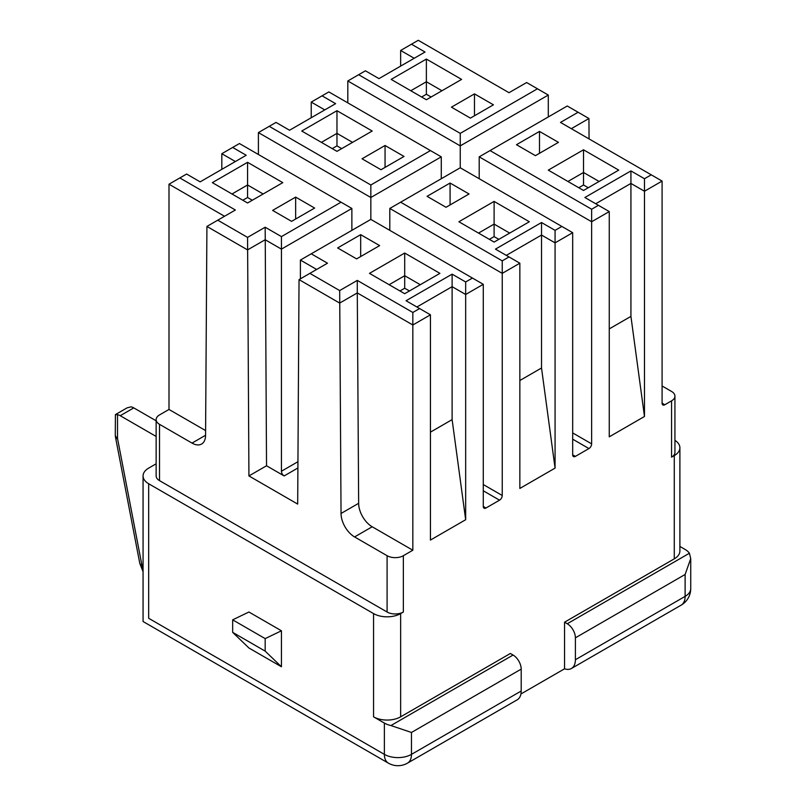 <?xml version="1.0" encoding="UTF-8"?>
<svg xmlns="http://www.w3.org/2000/svg" width="806" height="806" viewBox="0 0 806 806"><rect width="100%" height="100%" fill="white"/><g stroke="black" fill="none" stroke-linecap="round" stroke-linejoin="round"><path stroke-width="1.21" d="M548.292 170.126L583.514 190.468L618.736 170.126L583.514 149.795L548.292 170.126M578.779 187.727L583.514 184.987L583.514 149.795M567.938 181.471L583.514 172.474L599.1 181.471M583.514 184.987L588.259 187.727M479.207 178.731L479.207 156.838L567.263 105.999L578.103 112.256L560.492 122.421L651.248 174.821L644.478 178.731L630.927 170.912L584.874 197.5L598.415 205.318L591.644 209.238L591.644 221.751L609.255 211.575L598.415 205.318M490.048 150.581L591.644 209.238M539.496 131.418L516.465 144.707L535.426 155.659L558.457 142.36L539.496 131.418L539.496 153.311M479.207 156.838L591.644 221.751L591.644 443.864A3.829 2.217 -60 0 1 588.934 448.559L575.393 456.377A3.829 2.217 -60 0 1 573.469 456.569A3.829 2.217 -60 0 1 572.683 454.816L572.683 232.692L555.072 242.868L555.072 468.115L519.85 488.446L519.85 263.199L509.009 256.943L502.239 260.852L502.239 273.365L519.85 263.199M609.255 211.575L609.255 436.832L644.478 416.49L644.478 191.244L630.927 183.425L595.705 203.757M609.255 328.898L630.927 316.385L630.927 170.912M662.089 385.993L671.569 391.464A11.496 6.639 0 0 1 674.934 396.159A11.496 6.639 0 0 1 671.569 400.854L664.799 404.763A3.829 2.217 -60 0 1 662.885 404.955A3.829 2.217 -60 0 1 662.089 403.202L662.089 181.078L644.478 191.244L644.478 178.731M662.089 181.078L651.248 174.821M674.934 396.159L674.934 452.468A11.496 6.639 180 0 1 671.569 457.163L674.279 455.602A19.163 11.062 0 0 0 679.891 447.773L679.891 551.022A19.163 11.062 180 0 1 674.279 558.84L564.553 622.192L564.553 668.799L520.928 693.986M483.278 490.794L499.529 500.173A3.829 2.217 -60 0 0 502.239 495.489L502.239 273.365L389.802 208.452L400.642 202.195L502.239 260.852M499.529 500.173L485.978 508.002A3.829 2.217 -60 0 1 484.063 508.193A3.829 2.217 -60 0 1 483.278 506.43L483.278 284.317L465.667 294.482L465.667 519.729L430.444 540.06L430.444 314.814L412.833 324.989L412.833 312.466L357.29 280.407L339.679 290.573L309.877 273.365L299.036 279.622L297.686 504.093L248.923 475.933L266.534 465.767L284.135 475.933A3.829 2.217 60 0 1 281.435 471.238L281.435 249.125L351.869 208.452L341.039 202.195L281.435 236.611L265.174 227.221L247.563 237.387L217.761 220.179L206.92 226.436L247.563 249.9L265.174 239.735L281.435 249.125L281.435 236.611M412.833 550.236L412.833 324.989L357.29 292.921L358.65 503.307A19.163 11.062 -120 0 0 372.191 526.771L412.833 550.236L403.353 555.707A11.496 6.639 0 0 1 387.092 555.707L387.092 612.016L159.507 480.628A11.496 6.639 180 0 1 156.142 475.933L156.142 419.624A11.496 6.639 0 0 0 159.507 424.319L192.019 443.088A19.163 11.062 60 0 0 201.601 444.035A19.163 11.062 60 0 0 205.57 435.26L192.019 443.088M156.142 463.803L148.677 468.115A19.163 11.062 0 0 0 143.065 475.933A19.163 11.062 0 0 0 148.677 483.751L373.551 613.588A19.163 11.062 0 0 0 400.642 613.588L403.353 612.016A11.496 6.639 180 0 1 387.092 612.016M510.369 653.475L400.642 716.826A19.163 11.062 180 0 1 373.551 716.826L384.381 723.083A19.163 11.062 0 0 0 390.93 725.551L411.473 732.463L521.2 669.111A11.496 6.639 60 0 0 513.079 655.036L510.369 653.475M521.2 669.111L521.2 691.014A19.163 11.062 60 0 1 517.24 699.779L407.514 763.131A19.163 11.062 -120 0 0 411.473 754.366L411.473 732.463M564.553 668.799A19.163 11.062 -120 0 0 571.424 668.496A19.163 11.062 -120 0 0 575.393 659.731L575.393 637.828A11.496 6.639 -120 0 0 567.263 623.753L564.553 622.192M281.435 630.786L281.435 666.764L248.923 647.994L232.662 632.357L232.662 619.844L248.923 612.016L281.435 630.786L265.174 638.614L265.174 651.127L281.435 666.764M384.381 723.083L384.381 754.366L148.677 618.283C141.332 622.524 141.332 622.524 148.677 618.283L148.677 483.751M575.393 637.828L685.12 574.477L690.732 558.598L689.402 553.238A19.163 11.062 0 0 0 685.12 549.45L679.891 546.438M679.891 447.773A19.163 11.062 0 0 0 674.934 440.358M571.323 128.678L588.934 118.512L589.065 138.924M548.292 116.951L548.292 95.048L460.246 145.886L460.246 133.373L358.65 74.716L347.809 80.973L460.246 145.886L460.246 167.779L572.683 232.692M300.396 278.836L300.396 260.066L311.237 253.809L327.488 263.199L309.877 273.365M300.396 260.066L316.647 269.456M430.444 314.814L406.063 300.739L452.116 274.151L465.667 281.969L472.437 278.06L370.841 219.403L311.237 253.809M419.604 308.557L412.833 312.466M369.48 273.365L404.703 293.696L439.925 273.365L404.703 253.034L369.48 273.365M379.646 245.598L356.615 258.897L337.643 247.946L360.675 234.657L379.646 245.598M430.444 432.137L452.116 419.624L452.116 286.664L465.667 294.482L465.667 281.969M472.437 278.06L483.278 284.317M416.893 306.995L452.116 286.664L452.116 274.151M452.116 419.624L465.667 519.729M357.29 280.407L357.29 292.921L339.679 303.086L299.036 279.622M358.65 503.307L341.039 513.472A19.163 11.062 60 0 0 354.58 536.937L387.092 555.707M341.039 513.472L339.679 290.573M248.923 475.933L247.563 237.387M206.92 226.436L205.57 435.26M221.821 169.351L221.821 153.704L232.662 147.448L246.213 155.266L200.15 181.864L186.609 174.036L179.829 177.945L235.372 210.013L217.761 220.179M232.662 147.448L239.432 143.539L341.039 202.195M291.591 221.358L314.622 208.059L295.651 197.107L272.63 210.406L291.591 221.358M247.563 162.308L212.341 182.64L247.563 202.981L282.785 182.64L247.563 162.308L247.563 184.987L231.987 193.984M351.869 230.355L351.869 208.452M265.174 227.221L266.534 465.767M221.821 153.704L235.372 161.522M205.601 430.585L168.998 409.458L168.998 184.211L179.829 177.945M168.998 184.211L224.531 216.27M156.142 419.624A11.496 6.639 0 0 1 159.507 414.929L168.998 409.458M370.841 219.403L370.841 197.5L258.404 132.587L258.404 154.49M311.237 117.726L311.237 102.09L324.778 109.908M347.809 102.866L347.809 80.973M400.642 66.112L400.642 50.466L414.183 58.284M548.292 95.048L526.62 82.534L509.009 92.7L418.254 40.3L411.473 44.209L425.024 52.027L378.961 78.625L365.42 70.797L358.65 74.716M537.461 88.791L460.246 133.373M426.374 99.743L391.162 79.401L426.374 59.07L461.596 79.401L426.374 99.743M493.433 104.82L470.402 118.119L451.441 107.168L474.472 93.879L493.433 104.82M400.642 50.466L411.473 44.209M410.798 90.746L426.374 81.749L426.374 59.07M441.96 90.746L426.374 81.749L426.374 94.262L431.119 97.002M421.639 97.002L426.374 94.262M474.472 93.879L474.472 115.772M441.275 156.838L370.841 197.5L370.841 184.987L430.444 150.581L441.275 156.838L441.275 178.731M258.404 132.587L269.234 126.33L370.841 184.987M311.237 102.09L322.068 95.833L335.618 103.652L289.555 130.24L276.015 122.421L269.234 126.33M322.068 95.833L328.848 91.914L430.444 150.581M336.968 151.357L372.191 131.025L336.968 110.694L301.746 131.025L336.968 151.357M380.996 169.734L404.028 156.445L385.056 145.493L362.035 158.792L380.996 169.734M352.544 142.36L336.968 133.373L321.393 142.36M341.714 148.616L336.968 145.886L336.968 110.694M336.968 145.886L332.233 148.616M385.056 167.396L385.056 145.493M156.142 436.449L120.225 415.715A11.496 6.639 -120 0 0 117.515 414.687L115.409 414.606L127.096 407.856L131.066 406.859A11.496 6.639 60 0 1 133.776 407.886L156.142 420.803M115.409 414.606L115.278 434.887A7.667 4.423 180 0 0 117.515 438.021A3.829 2.217 -120 0 0 117.595 438.827L141.886 565.016A7.667 3.224 169.1 0 1 139.781 563.334L115.49 437.144A7.667 3.224 -10.9 0 0 117.595 438.827M295.651 219.01L295.651 197.107M242.828 200.241L247.563 197.5L247.563 184.987L263.139 193.984M247.563 197.5L252.308 200.241M399.967 290.966L404.703 288.226L404.703 275.712L420.279 284.709M404.703 288.226L409.448 290.966M389.127 284.709L404.703 275.712L404.703 253.034M360.675 256.55L360.675 234.657M509.009 256.943L495.468 249.125L541.521 222.527L555.072 230.355L561.842 226.436M460.246 167.779L400.642 202.195M427.059 196.332L450.08 183.033L469.052 193.984L446.02 207.283L427.059 196.332M529.33 221.751L494.108 242.082L458.886 221.751L494.108 201.409L529.33 221.751M506.299 255.381L541.521 235.04L541.521 222.527M519.85 380.513L541.521 367.999L541.521 235.04L555.072 242.868L555.072 230.355M541.521 367.999L555.072 468.115M389.802 230.355L389.802 208.452M450.08 204.936L450.08 183.033M498.854 239.342L494.108 236.611L494.108 224.098L509.684 233.085M494.108 201.409L494.108 224.098L478.532 233.085M494.108 236.611L489.373 239.342M588.934 118.512L578.103 112.256M232.662 619.844L265.174 638.614M265.174 651.127L232.662 632.357M630.927 316.385L644.478 416.49M674.279 455.602L674.279 558.84M671.569 400.854L671.569 457.163M403.353 612.016L403.353 555.707M400.642 716.826L400.642 613.588M521.2 691.014L411.473 754.366A19.163 11.062 180 0 1 384.381 754.366A19.163 11.062 120 0 0 388.351 763.131A19.163 19.163 0 0 0 407.514 763.131M681.151 605.145A19.163 19.163 0 0 0 690.732 588.561A19.163 11.062 180 0 1 685.12 596.38A19.163 11.062 60 0 1 681.151 605.145L571.424 668.496M685.12 574.477L685.12 596.38L575.393 659.731M513.079 655.036L390.93 725.551M373.551 613.588L373.551 716.826M689.402 553.238L567.263 623.753M485.978 508.002L483.278 506.43M575.393 456.377L572.683 454.816M572.683 439.179L588.934 448.559M284.135 475.933L297.908 467.984M354.58 536.937L372.191 526.771M159.507 480.628L159.507 424.319M297.938 461.707L281.435 471.238M120.225 415.715L133.776 407.886M141.886 565.016A11.496 6.639 -120 0 0 143.065 568.724M117.515 438.021L117.515 414.687M591.644 443.864L572.683 432.913M502.239 495.489L483.278 484.537M664.799 404.763L662.089 403.202M388.351 763.131L143.065 621.517L143.065 475.933M690.732 558.598L690.732 588.561M115.49 437.144L115.278 434.887M143.065 571.756L139.781 563.334"/></g></svg>

